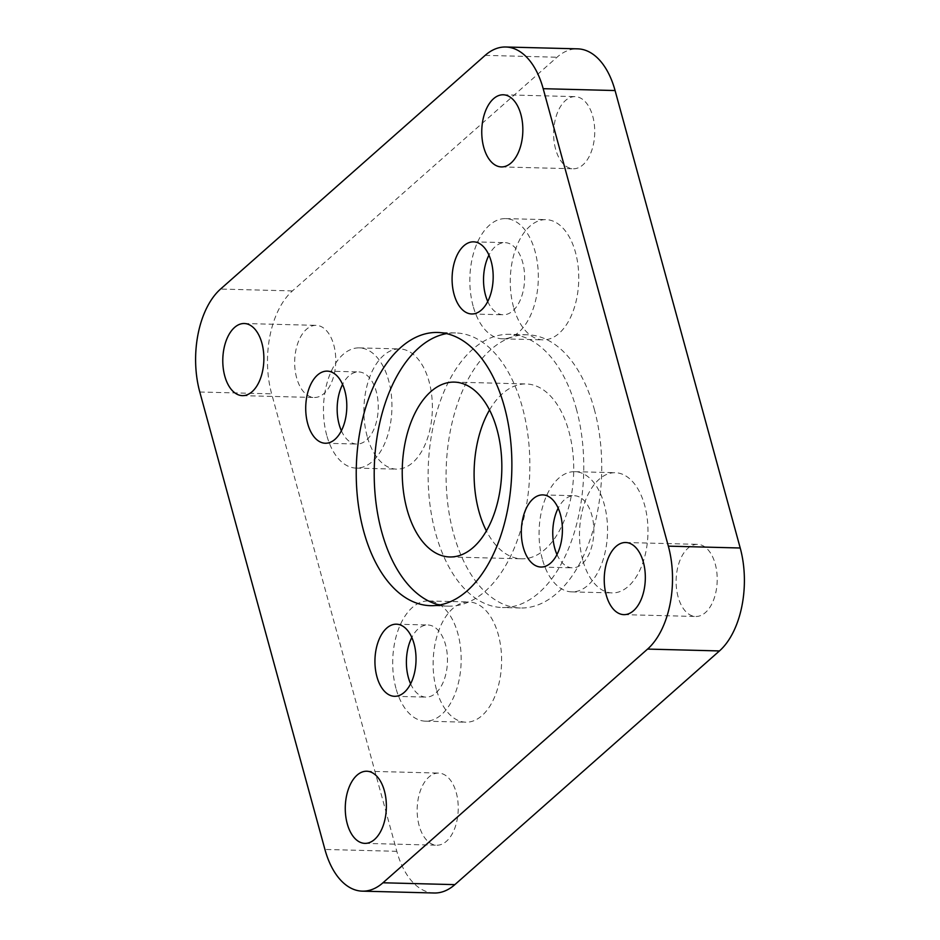 <?xml version="1.0" encoding="UTF-8"?>
<svg xmlns="http://www.w3.org/2000/svg" width="940" height="940" viewBox="0 0 940 940"><rect width="100%" height="100%" fill="white"/><g stroke="black" fill="none" stroke-linecap="round" stroke-linejoin="round"><path stroke-width="0.7" stroke-dasharray="4.7 3.53" d="M436.407 689.443A60.125 34.228 91.5 0 1 468.907 601.988A60.125 34.228 91.5 0 1 498.329 634.747A60.125 34.228 91.5 0 1 465.817 722.202A60.125 34.228 91.5 0 1 436.407 689.443M395.975 688.397A60.125 34.228 91.5 0 1 428.487 600.942A60.125 34.228 91.5 0 1 457.897 633.701A60.125 34.228 91.5 0 1 425.385 721.156A60.125 34.228 91.5 0 1 395.975 688.397M367.176 436.383A60.125 34.228 91.5 0 1 399.688 348.928A60.125 34.228 91.5 0 1 429.098 381.687A60.125 34.228 91.5 0 1 396.586 469.142A60.125 34.228 91.5 0 1 367.176 436.383M326.744 435.338A60.125 34.228 91.5 0 1 359.256 347.882A60.125 34.228 91.5 0 1 388.666 380.641A60.125 34.228 91.5 0 1 356.154 468.096A60.125 34.228 91.5 0 1 326.744 435.338M513.546 307.098A60.125 34.228 91.5 0 1 546.058 219.643A60.125 34.228 91.5 0 1 575.48 252.402A60.125 34.228 91.5 0 1 542.968 339.857A60.125 34.228 91.5 0 1 513.546 307.098M473.114 306.064A60.125 34.228 91.5 0 1 505.626 218.609A60.125 34.228 91.5 0 1 535.048 251.368A60.125 34.228 91.5 0 1 502.536 338.823A60.125 34.228 91.5 0 1 473.114 306.064M582.777 560.158A60.125 34.228 91.5 0 1 615.289 472.714A60.125 34.228 91.5 0 1 644.699 505.462A60.125 34.228 91.5 0 1 612.198 592.917A60.125 34.228 91.5 0 1 582.777 560.158M542.345 559.124A60.125 34.228 91.5 0 1 574.857 471.669A60.125 34.228 91.5 0 1 604.267 504.428A60.125 34.228 91.5 0 1 571.767 591.883A60.125 34.228 91.5 0 1 542.345 559.124M555.599 149.108A36.072 20.539 91.5 0 1 575.115 96.632A36.072 20.539 91.5 0 1 592.764 116.29A36.072 20.539 91.5 0 1 573.259 168.765A36.072 20.539 91.5 0 1 555.599 149.108M296.641 377.833A36.072 20.539 91.5 0 1 316.146 325.357A36.072 20.539 91.5 0 1 333.794 345.015A36.072 20.539 91.5 0 1 314.289 397.491A36.072 20.539 91.5 0 1 296.641 377.833M678.093 596.83A36.072 20.539 91.5 0 1 697.598 544.354A36.072 20.539 91.5 0 1 715.246 564.012A36.072 20.539 91.5 0 1 695.741 616.487A36.072 20.539 91.5 0 1 678.093 596.83M419.123 825.555A36.072 20.539 91.5 0 1 438.628 773.08A36.072 20.539 91.5 0 1 456.276 792.737A36.072 20.539 91.5 0 1 436.771 845.213A36.072 20.539 91.5 0 1 419.123 825.555M439.556 604.996A136.653 77.797 -88.5 0 0 448.521 606.147A136.653 77.797 -88.5 0 0 522.405 407.384A136.653 77.797 -88.5 0 0 455.548 332.936A136.653 77.797 -88.5 0 0 446.535 333.618M594.28 409.229A136.653 77.797 91.5 0 1 520.396 607.992A136.653 77.797 91.5 0 1 453.538 533.544A136.653 77.797 91.5 0 1 527.422 334.781A136.653 77.797 91.5 0 1 594.28 409.229M576.314 408.771A136.653 77.797 91.5 0 1 502.43 607.534A136.653 77.797 91.5 0 1 435.572 533.074A136.653 77.797 91.5 0 1 509.457 334.323A136.653 77.797 91.5 0 1 576.314 408.771M489.529 409.981A87.455 49.785 91.5 0 1 526.153 383.955A87.455 49.785 91.5 0 1 568.947 431.613A87.455 49.785 91.5 0 1 521.665 558.818A87.455 49.785 91.5 0 1 486.415 530.947M556.985 554.565A36.072 20.539 -88.5 0 0 572.378 567.842A36.072 20.539 -88.5 0 0 591.883 515.367A36.072 20.539 -88.5 0 0 574.234 495.709A36.072 20.539 -88.5 0 0 558.184 508.176M487.754 301.505A36.072 20.539 -88.5 0 0 503.147 314.782A36.072 20.539 -88.5 0 0 522.663 262.307A36.072 20.539 -88.5 0 0 505.003 242.649A36.072 20.539 -88.5 0 0 488.953 255.116M341.385 430.779A36.072 20.539 -88.5 0 0 356.777 444.056A36.072 20.539 -88.5 0 0 376.282 391.581A36.072 20.539 -88.5 0 0 358.634 371.935A36.072 20.539 -88.5 0 0 342.583 384.401M410.615 683.838A36.072 20.539 -88.5 0 0 426.008 697.116A36.072 20.539 -88.5 0 0 445.513 644.64A36.072 20.539 -88.5 0 0 427.865 624.994A36.072 20.539 -88.5 0 0 411.814 637.461M434.245 893A76.528 43.569 91.5 0 1 396.809 851.311L271.66 393.848A76.528 43.569 91.5 0 1 292.422 290.918L557.032 57.223A76.528 43.569 91.5 0 1 577.63 48.845M396.809 851.311L324.923 849.455M199.785 392.004L271.66 393.848M485.146 55.366L557.032 57.223M292.422 290.918L220.547 289.062M428.487 600.942L468.907 601.988M359.256 347.882L399.688 348.928M505.626 218.609L546.058 219.643M574.857 471.669L615.289 472.714M503.229 94.787L575.115 96.632M244.259 323.513L316.146 325.357M625.711 542.509L697.598 544.354M366.741 771.235L438.628 773.08M455.548 332.936L437.57 332.466M520.396 607.992L502.43 607.534M454.279 382.11L526.153 383.955M542.791 494.898L574.234 495.709M473.56 241.839L505.003 242.649M327.19 371.124L358.634 371.935M396.422 624.184L427.865 624.994M394.565 696.305L426.008 697.116M325.334 443.245L356.777 444.056M471.704 313.972L503.147 314.782M540.935 567.032L572.378 567.842M449.778 556.962L521.665 558.818M527.422 334.781L509.457 334.323M448.521 606.147L430.544 605.677M364.885 843.368L436.771 845.213M623.855 614.643L695.741 616.487M242.403 395.646L314.289 397.491M501.373 166.921L573.259 168.765M571.767 591.883L612.198 592.917M502.536 338.823L542.968 339.857M356.154 468.096L396.586 469.142M425.385 721.156L465.817 722.202"/><path stroke-width="1.41" d="M483.724 147.263A36.072 20.539 91.5 0 1 503.229 94.787A36.072 20.539 91.5 0 1 520.878 114.445A36.072 20.539 91.5 0 1 501.373 166.921A36.072 20.539 91.5 0 1 483.724 147.263M224.754 375.988A36.072 20.539 91.5 0 1 244.259 323.513A36.072 20.539 91.5 0 1 261.908 343.171A36.072 20.539 91.5 0 1 242.403 395.646A36.072 20.539 91.5 0 1 224.754 375.988M606.206 594.985A36.072 20.539 91.5 0 1 625.711 542.509A36.072 20.539 91.5 0 1 643.36 562.167A36.072 20.539 91.5 0 1 623.855 614.643A36.072 20.539 91.5 0 1 606.206 594.985M347.236 823.71A36.072 20.539 91.5 0 1 366.741 771.235A36.072 20.539 91.5 0 1 384.401 790.893A36.072 20.539 91.5 0 1 364.885 843.368A36.072 20.539 91.5 0 1 347.236 823.71M504.428 406.926A136.653 77.797 -88.5 0 0 437.57 332.466A136.653 77.797 -88.5 0 0 363.686 531.229A136.653 77.797 -88.5 0 0 430.544 605.677A136.653 77.797 -88.5 0 0 504.428 406.926M446.535 333.618A136.653 77.797 -88.5 0 0 381.663 531.688A136.653 77.797 -88.5 0 0 439.556 604.996M486.415 530.947A87.455 49.785 91.5 0 1 478.871 511.16A87.455 49.785 91.5 0 1 489.529 409.981M406.997 509.315A87.455 49.785 91.5 0 1 454.279 382.11A87.455 49.785 91.5 0 1 497.072 429.756A87.455 49.785 91.5 0 1 449.778 556.962A87.455 49.785 91.5 0 1 406.997 509.315M558.184 508.176A36.072 20.539 -88.5 0 0 554.729 548.185A36.072 20.539 -88.5 0 0 556.985 554.565M523.286 547.374A36.072 20.539 91.5 0 1 542.791 494.898A36.072 20.539 91.5 0 1 560.44 514.556A36.072 20.539 91.5 0 1 540.935 567.032A36.072 20.539 91.5 0 1 523.286 547.374M488.953 255.116A36.072 20.539 -88.5 0 0 485.498 295.125A36.072 20.539 -88.5 0 0 487.754 301.505M454.055 294.314A36.072 20.539 91.5 0 1 473.56 241.839A36.072 20.539 91.5 0 1 491.209 261.496A36.072 20.539 91.5 0 1 471.704 313.972A36.072 20.539 91.5 0 1 454.055 294.314M342.583 384.401A36.072 20.539 -88.5 0 0 339.129 424.398A36.072 20.539 -88.5 0 0 341.385 430.779M307.686 423.599A36.072 20.539 91.5 0 1 327.19 371.124A36.072 20.539 91.5 0 1 344.839 390.781A36.072 20.539 91.5 0 1 325.334 443.245A36.072 20.539 91.5 0 1 307.686 423.599M411.814 637.461A36.072 20.539 -88.5 0 0 408.36 677.458A36.072 20.539 -88.5 0 0 410.615 683.838M376.905 676.659A36.072 20.539 91.5 0 1 396.422 624.184A36.072 20.539 91.5 0 1 414.07 643.841A36.072 20.539 91.5 0 1 394.565 696.305A36.072 20.539 91.5 0 1 376.905 676.659M615.077 90.546L543.191 88.689A76.528 43.569 -88.5 0 0 505.755 47L577.63 48.845A76.528 43.569 91.5 0 1 615.077 90.546L740.215 547.996A76.528 43.569 91.5 0 1 719.452 650.938L454.854 884.634A76.528 43.569 91.5 0 1 434.245 893L362.37 891.155A76.528 43.569 -88.5 0 0 382.968 882.778L454.854 884.634M362.37 891.155A76.528 43.569 -88.5 0 1 324.923 849.455L199.785 392.004A76.528 43.569 -88.5 0 1 220.547 289.062L485.146 55.366A76.528 43.569 -88.5 0 1 505.755 47M543.191 88.689L668.34 546.152L740.215 547.996M719.452 650.938L647.578 649.082L382.968 882.778M647.578 649.082A76.528 43.569 -88.5 0 0 668.34 546.152"/></g></svg>
